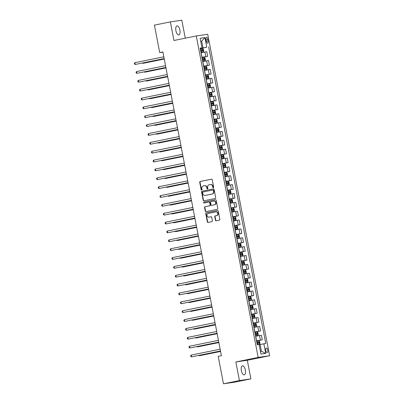 <?xml version="1.0" encoding="UTF-8"?>
<svg xmlns="http://www.w3.org/2000/svg" width="404" height="404" viewBox="0 0 404 404"><rect width="100%" height="100%" fill="white"/><g stroke="black" fill="none" stroke-linecap="round" stroke-linejoin="round"><path stroke-width="0.61" d="M213.317 187.729A0.495 0.449 -98.4 0 0 213.66 187.153L212.236 179.76A0.707 0.636 -98.4 0 0 211.474 179.189L200.207 181.482A0.707 0.636 -98.4 0 0 199.717 182.305L201.142 189.698A0.495 0.449 -98.4 0 0 202.015 189.516L201.833 188.562A2.267 2.045 -98.4 0 1 203.404 185.926L204.343 185.739A2.267 2.045 -98.4 0 1 206.777 187.557L206.959 188.511A0.495 0.449 -98.4 0 0 207.494 188.91A0.495 0.449 -98.4 0 0 207.838 188.335L207.656 187.38A2.267 2.045 -98.4 0 1 209.227 184.744L210.166 184.552A2.267 2.045 -98.4 0 1 212.6 186.375L212.782 187.33A0.495 0.449 -98.4 0 0 213.317 187.729M245.334 370.034A4.621 2 78.5 0 0 242.43 365.797A4.621 2 78.5 0 0 241.37 370.614A4.621 2 78.5 0 0 244.274 374.851A4.621 2 78.5 0 0 245.334 370.034M179.881 30.143A4.621 2 78.5 0 0 176.977 25.906A4.621 2 78.5 0 0 175.917 30.729A4.621 2 78.5 0 0 178.821 34.966A4.621 2 78.5 0 0 179.881 30.143M267.761 350.177A2.313 1 78.5 0 0 266.312 348.056A2.313 1 78.5 0 0 265.781 350.465A2.313 1 78.5 0 0 267.231 352.586A2.313 1 78.5 0 0 267.761 350.177M215.438 220.21A0.707 0.636 -98.4 0 0 216.201 220.781L219.362 220.14A0.707 0.636 -98.4 0 0 219.852 219.316L218.271 211.105A0.707 0.636 -98.4 0 0 217.514 210.534L206.242 212.827A0.707 0.636 -98.4 0 0 205.752 213.65L207.333 221.857A0.707 0.636 -98.4 0 0 208.095 222.427L211.913 221.65A0.707 0.636 -98.4 0 0 212.403 220.826L211.726 217.317A0.707 0.636 -98.4 0 0 210.969 216.746L209.075 217.13A1.894 1.707 -98.4 0 1 208.358 213.408L215.776 211.903A1.894 1.707 -98.4 0 1 216.493 215.625L215.256 215.877A0.707 0.636 -98.4 0 0 214.761 216.696L215.438 220.21L215.751 220.165A0.707 0.636 -98.4 0 0 216.372 220.746M235.845 361.954L239.431 380.563L223.483 383.8L234.946 382.113L250.889 378.871L247.309 360.267L269.63 355.732L258.166 357.419L235.845 361.954L247.309 360.267M185.284 38.188L181.82 20.2L170.362 21.887L173.942 40.496L196.263 35.961L258.166 357.419M170.362 21.887L154.414 25.129L159.706 52.596L162.928 52.121M223.483 383.8L218.195 356.333L221.387 355.687L162.893 51.944L159.706 52.596M215.196 198.5A0.707 0.636 -98.4 0 0 215.686 197.677L214.105 189.466A0.707 0.636 -98.4 0 0 213.347 188.895L202.076 191.188A0.707 0.636 -98.4 0 0 201.586 192.011L203.167 200.217A0.707 0.636 -98.4 0 0 203.924 200.788L215.196 198.5M216.191 200.283L217.771 208.494A0.707 0.636 -98.4 0 1 217.276 209.317L206.01 211.61A0.707 0.636 -98.4 0 1 205.247 211.04L204.57 207.525A0.707 0.636 -98.4 0 1 205.065 206.702L209.636 205.772A0.707 0.636 -98.4 0 0 210.125 204.949L209.676 202.621A0.707 0.636 -98.4 0 0 208.918 202.05L204.161 203.02A0.495 0.449 -98.4 0 1 203.975 202.045L215.428 199.717A0.707 0.636 -98.4 0 1 216.191 200.283M205.939 39.567L206.242 41.122A2.237 0.97 78.5 0 0 207.646 43.178A2.237 0.97 78.5 0 0 208.161 40.839L207.863 39.284A2.237 0.97 78.5 0 0 206.454 37.229A2.237 0.97 78.5 0 0 205.939 39.567M269.63 355.732L207.727 34.274L196.263 35.961M200.157 48.313L202 47.874L200.126 48.147L257.252 344.799L259.126 344.521L260.969 354.091L265.736 353.389L261.403 351.253L260.105 344.521L259.161 344.713M202 47.874L200.157 38.304L204.924 37.602L206.767 47.172L200.182 48.44M200.212 48.606L206.767 47.172M208.641 46.894L265.766 343.541L263.893 343.819L265.736 353.389M239.431 380.563L250.889 378.871M200.738 41.329L201.682 41.137L200.727 41.279M202.98 47.869L201.682 41.137L204.924 37.602M256.52 341.001L262.272 339.835L256.484 340.835M262.272 339.835L261.383 335.229L255.601 336.229M254.813 332.144L260.565 330.972L254.783 331.977M260.565 330.972L259.676 326.366L253.894 327.366M253.106 323.281L258.858 322.114L253.076 323.114M258.858 322.114L257.969 317.509L252.187 318.509M251.399 314.423L257.151 313.251L251.369 314.256M257.151 313.251L256.267 308.646L250.48 309.646M249.692 305.56L255.444 304.394L249.662 305.394M255.444 304.394L254.56 299.783L248.773 300.788M247.985 296.703L253.737 295.531L247.955 296.531M253.737 295.531L252.853 290.925L247.066 291.925M246.283 287.84L252.035 286.673L246.248 287.673M252.035 286.673L251.147 282.063L245.364 283.068M244.577 278.977L250.328 277.811L244.541 278.81M250.328 277.811L249.44 273.205L243.657 274.205M242.87 270.119L248.622 268.953L242.834 269.953M248.622 268.953L247.733 264.342L241.951 265.342M241.163 261.257L246.915 260.09L241.132 261.09M246.915 260.09L246.026 255.485L240.244 256.484M239.456 252.399L245.208 251.227L239.426 252.232M245.208 251.227L244.319 246.622L238.537 247.622M237.749 243.536L243.501 242.37L237.719 243.37M243.501 242.37L242.617 237.764L236.83 238.764M236.042 234.679L241.794 233.507L236.012 234.512M241.794 233.507L240.91 228.901L235.123 229.901M234.335 225.816L240.087 224.649L234.305 225.649M240.087 224.649L239.203 220.039L233.416 221.044M232.633 216.958L238.385 215.787L232.598 216.786M238.385 215.787L237.496 211.181L231.714 212.181M230.926 208.095L236.678 206.929L230.891 207.929M236.678 206.929L235.79 202.318L230.007 203.323M229.219 199.233L234.971 198.066L229.184 199.066M234.971 198.066L234.083 193.46L228.3 194.46M227.513 190.375L233.265 189.208L227.482 190.208M233.265 189.208L232.376 184.598L226.594 185.598M225.806 181.512L231.558 180.346L225.775 181.346M231.558 180.346L230.669 175.74L224.887 176.74M224.099 172.654L229.851 171.483L224.069 172.488M229.851 171.483L228.967 166.877L223.18 167.877M222.392 163.792L228.144 162.625L222.362 163.625M228.144 162.625L227.26 158.02L221.473 159.019M220.685 154.934L226.437 153.762L220.655 154.767M226.437 153.762L225.553 149.157L219.766 150.157M218.983 146.071L224.735 144.905L218.948 145.905M224.735 144.905L223.846 140.294L218.064 141.299M217.276 137.214L223.028 136.042L217.241 137.042M223.028 136.042L222.139 131.436L216.357 132.436M215.569 128.351L221.321 127.184L215.534 128.184M221.321 127.184L220.433 122.574L214.65 123.579M213.862 119.488L219.614 118.322L213.832 119.321M219.614 118.322L218.726 113.716L212.943 114.716M212.156 110.63L217.907 109.464L212.125 110.464M217.907 109.464L217.019 104.853L211.236 105.853M210.449 101.768L216.201 100.601L210.418 101.601M216.201 100.601L215.317 95.995L209.53 96.995M208.742 92.91L214.494 91.738L208.711 92.743M214.494 91.738L213.61 87.133L207.823 88.133M207.035 84.047L212.787 82.881L207.005 83.88M212.787 82.881L211.903 78.275L206.116 79.275M205.333 75.189L211.085 74.018L205.298 75.023M211.085 74.018L210.196 69.412L204.414 70.412M203.626 66.327L209.378 65.16L203.591 66.16M209.378 65.16L208.489 60.55L202.707 61.554M201.919 57.469L207.671 56.297L201.884 57.297M207.671 56.297L206.782 51.692L201 52.692M260.449 351.394L261.403 351.253M260.105 344.521L263.893 343.819M213.443 187.678A0.495 0.449 -98.4 0 1 213.095 187.284L212.908 186.33A2.267 2.045 -98.4 0 0 210.479 184.507M204.656 185.694A2.267 2.045 -98.4 0 1 207.085 187.512L207.272 188.466A0.495 0.449 -98.4 0 0 207.621 188.86M211.615 179.179L200.515 181.436A0.707 0.636 -98.4 0 0 200.025 182.26L201.45 189.653A0.495 0.449 -98.4 0 0 201.798 190.042M213.484 188.885L202.389 191.143A0.707 0.636 -98.4 0 0 201.894 191.966L203.475 200.172A0.707 0.636 -98.4 0 0 204.096 200.753M213.378 190.41A0.495 0.449 -98.4 0 0 212.842 190.011L202.954 192.021A0.495 0.449 -98.4 0 0 202.611 192.597L202.803 193.607A2.267 2.045 -98.4 0 0 205.237 195.425L211.994 194.051A2.267 2.045 -98.4 0 0 213.57 191.42L213.378 190.41L213.686 190.365A0.495 0.449 -98.4 0 0 213.155 189.966L212.888 190.006M205.348 195.41A2.267 2.045 -98.4 0 0 205.545 195.379L205.237 195.425M213.686 190.365L213.878 191.375A2.267 2.045 -98.4 0 1 212.307 194.006L205.545 195.379M208.979 202.04L209.227 202.005A0.707 0.636 -98.4 0 1 209.989 202.576L210.439 204.904A0.707 0.636 -98.4 0 1 209.944 205.727L205.373 206.656A0.707 0.636 -98.4 0 0 204.884 207.479L205.56 210.994A0.707 0.636 -98.4 0 0 206.181 211.575M215.569 199.707L204.283 202A0.495 0.449 -98.4 0 0 204.353 202.98M214.378 204.813A1.894 1.707 -98.4 0 0 213.66 201.086L211.045 201.621A0.707 0.636 -98.4 0 0 210.555 202.444L211.004 204.772A0.707 0.636 -98.4 0 0 211.762 205.343L214.686 204.767A1.894 1.707 -98.4 0 0 213.969 201.041M212.009 205.303A0.707 0.636 -98.4 0 0 212.075 205.298L211.762 205.343M214.686 204.767L212.075 205.298M216.084 211.858A1.894 1.707 -98.4 0 1 216.802 215.579L215.564 215.827A0.707 0.636 -98.4 0 0 215.074 216.65L215.751 220.165M209.216 217.11A1.894 1.707 -98.4 0 0 209.383 217.084L209.075 217.13M211.105 216.736L209.383 217.084M217.65 210.524L206.555 212.782A0.707 0.636 -98.4 0 0 206.06 213.605L207.641 221.811A0.707 0.636 -98.4 0 0 208.262 222.392M203.202 51.97L200.939 52.384L203.202 51.97L203.682 51.172L203.273 49.046L202.52 48.43L200.258 48.839M142.88 62.953L142.95 63.327L143.728 63.211L164.261 59.04M200.682 51.035L202.631 50.677L202.465 49.823L200.515 50.187L201.551 50.01L201.712 50.864M142.445 63.039L142.95 63.327L164.251 58.999M164.17 58.58L135.209 64.468L134.865 62.696L163.832 56.812M164.181 58.625L135.209 64.468L134.507 64.069L134.37 63.362L134.865 62.696M202.651 61.262L204.909 60.832L205.389 60.034L204.98 57.903L204.222 57.287L201.965 57.696M204.909 60.832L202.646 61.241M144.587 71.811L144.657 72.185L145.43 72.074L165.968 67.902M202.389 59.898L204.343 59.534L204.172 58.686L202.222 59.045M202.227 59.065L203.257 58.873L203.419 59.721M144.152 71.902L144.657 72.185L165.958 67.862M204.353 70.124L206.611 69.695L207.095 68.892L206.686 66.766L205.949 66.165L203.672 66.559M206.611 69.695L204.353 70.104M146.293 80.674L146.364 81.047L147.137 80.931L167.67 76.76M204.091 68.756L206.05 68.397L205.878 67.544L203.929 67.907M203.934 67.928L204.959 67.731L205.126 68.584M205.949 66.165L206.626 69.675M145.859 80.76L146.364 81.047L167.665 76.72M206.06 78.982L208.333 78.533L208.802 77.755L208.393 75.629L207.636 75.008L205.373 75.422M208.318 78.553L206.06 78.962M147.995 89.531L148.071 89.91L148.844 89.794L169.377 85.623M205.798 77.618L207.757 77.255L207.585 76.407L205.636 76.765M205.641 76.785L206.666 76.593L206.833 77.442M147.566 89.622L148.071 89.91L169.372 85.582M165.877 67.443L136.916 73.326L136.572 71.553L165.539 65.67M165.887 67.483L136.916 73.326L136.214 72.932L136.077 72.22L136.572 71.553M167.584 76.305L138.617 82.189L138.279 80.416L167.241 74.533M167.594 76.346L138.617 82.189L137.921 81.79L137.784 81.083L138.279 80.416M169.291 85.163L140.324 91.046L139.986 89.274L168.948 83.391M169.296 85.204L140.324 91.046L139.627 90.653L139.491 89.941L139.986 89.274M207.767 87.845L210.04 87.395L210.509 86.613L210.1 84.487L209.343 83.87L207.08 84.279M210.024 87.415L207.762 87.825M149.702 98.394L149.778 98.768L150.551 98.652L171.084 94.48M207.504 86.476L209.454 86.118L209.292 85.264L207.343 85.628M207.343 85.648L208.373 85.451L208.54 86.305M149.273 98.48L149.778 98.768L171.079 94.44M170.998 94.026L142.031 99.909L141.693 98.137L170.655 92.253M171.003 94.066L142.031 99.909L141.334 99.51L141.198 98.803L141.693 98.137M209.474 96.702L211.746 96.253L212.216 95.475L211.807 93.349L211.05 92.728L208.787 93.142M211.731 96.273L209.469 96.687M151.409 107.252L151.485 107.631L152.257 107.514L172.791 103.343M209.211 95.339L211.171 94.975L210.999 94.127L209.05 94.486M209.05 94.506L210.08 94.314L210.242 95.162M150.98 107.343L151.485 107.631L172.781 103.303M211.181 105.565L213.438 105.136L213.923 104.333L213.514 102.207L212.757 101.591L210.494 102M213.438 105.136L211.176 105.545M153.116 116.115L153.187 116.488L153.964 116.377L174.498 112.206M210.918 104.197L212.868 103.838L212.706 102.99L210.752 103.348M210.757 103.368L211.787 103.172L211.948 104.025M152.682 116.201L153.187 116.488L174.488 112.16M212.888 114.428L215.145 113.994L215.63 113.196L215.216 111.07L214.463 110.454L212.201 110.863M215.145 113.994L212.883 114.408M154.823 124.972L154.894 125.351L155.671 125.235L176.205 121.064M212.625 113.059L214.58 112.696L214.413 111.847L212.459 112.211M212.464 112.226L213.494 112.034L213.655 112.883M154.389 125.063L154.894 125.351L176.194 121.023M214.595 123.286L216.852 122.856L217.332 122.053L216.923 119.927L216.17 119.311L213.908 119.72M216.852 122.856L214.59 123.265M156.53 133.835L156.601 134.209L157.378 134.098L177.912 129.926M214.332 121.922L216.286 121.559L216.115 120.71L214.165 121.069M214.171 121.089L215.201 120.897L215.362 121.745M156.096 133.921L156.601 134.209L177.901 129.881M216.302 132.148L218.559 131.714L219.039 130.916L218.63 128.79L217.872 128.174L215.615 128.583M217.892 128.189L218.569 131.694L216.297 132.128M158.237 142.698L158.307 143.072L159.08 142.955L179.618 138.784M216.034 130.78L217.993 130.416L217.822 129.568L215.872 129.931M215.877 129.952L216.908 129.755L217.069 130.608M157.802 142.784L158.307 143.072L179.608 138.744M172.705 102.884L143.738 108.767L143.395 106.999L172.362 101.111M172.71 102.929L143.738 108.767L143.041 108.373L142.905 107.661L143.395 106.999M174.407 111.746L145.445 117.63L145.102 115.857L174.068 109.974M174.417 111.787L145.445 117.63L144.743 117.231L144.607 116.524L145.102 115.857M176.114 120.604L147.152 126.492L146.809 124.72L175.775 118.832M176.124 120.65L147.152 126.492L146.45 126.093L146.314 125.381L146.809 124.72M177.821 129.467L148.859 135.35L148.515 133.578L177.482 127.694M177.831 129.507L148.859 135.35L148.157 134.951L148.021 134.244L148.515 133.578M179.528 138.325L150.566 144.213L150.222 142.44L179.189 136.557M179.538 138.37L150.566 144.213L149.864 143.814L149.727 143.107L150.222 142.44M220.261 140.577L218.003 140.986L220.276 140.557L220.746 139.779L220.337 137.648L219.579 137.032L217.322 137.441M159.944 151.556L160.014 151.929L160.787 151.818L181.32 147.647M217.741 139.643L219.7 139.279L219.529 138.431L217.579 138.789L218.609 138.617L218.776 139.466M159.509 151.646L160.014 151.929L181.315 147.606M181.234 147.187L152.268 153.071L151.929 151.298L180.891 145.415M181.244 147.228L152.268 153.071L151.571 152.677L151.434 151.965L151.929 151.298M221.306 145.91L221.983 149.419L220.417 149.732L221.968 149.44L222.453 148.637L222.043 146.511L221.286 145.894L219.024 146.304M161.645 160.418L161.721 160.792L162.494 160.676L183.027 156.505M219.448 148.5L221.397 148.142L221.235 147.288L219.286 147.652L220.316 147.475L220.483 148.329M161.216 160.504L161.721 160.792L183.022 156.464M182.941 156.05L153.974 161.933L153.636 160.161L182.598 154.278M182.946 156.09L153.974 161.933L153.278 161.534L153.141 160.827L153.636 160.161M221.417 158.727L223.69 158.277L224.159 157.499L223.75 155.373L222.993 154.752L220.73 155.166M223.675 158.297L221.412 158.706M163.352 169.276L163.428 169.655L164.201 169.539L184.734 165.367M221.155 157.363L223.114 156.999L222.942 156.151L220.993 156.51M220.993 156.53L222.023 156.338L222.19 157.186M162.923 169.367L163.428 169.655L184.729 165.327M184.648 164.908L155.681 170.791L155.343 169.018L184.305 163.135M184.653 164.948L155.681 170.791L154.984 170.397L154.848 169.685L155.343 169.018M223.124 167.589L225.397 167.14L225.866 166.357L225.457 164.231L224.7 163.615L222.437 164.024M225.382 167.16L223.119 167.569M165.059 178.139L165.135 178.512L165.908 178.396L186.441 174.225M222.862 166.221L224.811 165.862L224.649 165.009L222.7 165.372M222.7 165.393L223.73 165.196L223.892 166.049M164.63 178.225L165.135 178.512L186.431 174.185M186.355 173.771L157.388 179.654L157.045 177.881L186.012 171.998M186.36 173.811L157.388 179.654L156.691 179.255L156.555 178.548L157.045 177.881M224.831 176.447L227.088 176.018L227.573 175.22L227.164 173.094L226.427 172.488L224.144 172.887M227.088 176.018L224.826 176.432M166.766 186.996L166.837 187.375L167.615 187.259L188.148 183.088M224.568 175.083L226.523 174.72L226.356 173.871L224.402 174.23M224.407 174.25L225.437 174.058L225.599 174.907M226.427 172.488L227.099 175.998M166.332 187.087L166.837 187.375L188.138 183.047M188.057 182.628L159.095 188.511L158.752 186.744L187.719 180.856M188.067 182.674L159.095 188.511L158.393 188.118L158.257 187.406L158.752 186.744M226.538 185.31L228.795 184.881L229.28 184.078L228.866 181.952L228.114 181.335L225.851 181.744M228.795 184.881L226.533 185.29M168.473 195.859L168.544 196.233L169.321 196.122L189.855 191.951M226.275 183.941L228.23 183.583L228.063 182.734L226.109 183.093M226.114 183.113L227.144 182.916L227.306 183.769M168.039 195.945L168.544 196.233L189.845 191.905M189.764 191.491L160.802 197.374L160.459 195.602L189.425 189.718M189.774 191.531L160.802 197.374L160.1 196.975L159.964 196.268L160.459 195.602M228.245 194.173L230.502 193.738L230.982 192.94L230.573 190.814L229.836 190.213L227.558 190.607M230.502 193.738L228.24 194.152M170.18 204.717L170.251 205.096L171.028 204.98L191.562 200.808M227.982 192.804L229.932 192.445L229.765 191.592L227.816 191.956M227.821 191.971L228.851 191.779L229.012 192.627M229.836 190.213L230.512 193.718M169.746 204.808L170.251 205.096L191.552 200.768M229.952 203.03L232.209 202.601L232.689 201.798L232.28 199.672L231.522 199.056L229.265 199.465M232.209 202.601L229.947 203.01M171.887 213.58L171.958 213.953L172.73 213.842L193.269 209.671M229.684 201.667L231.643 201.303L231.472 200.455L229.523 200.813M229.528 200.833L230.558 200.642L230.719 201.49M171.453 213.666L171.958 213.953L193.258 209.626M231.654 211.893L233.911 211.459L234.396 210.661L233.987 208.535L233.229 207.919L230.972 208.328M233.911 211.459L231.654 211.873M173.594 222.442L173.664 222.816L174.437 222.7L194.97 218.529M231.391 210.524L233.345 210.166L233.179 209.312L231.229 209.676M231.234 209.696L232.26 209.499L232.426 210.353M173.159 222.528L173.664 222.816L194.965 218.488M233.361 220.751L235.633 220.301L236.103 219.523L235.694 217.392L234.936 216.776L232.674 217.185M235.618 220.321L233.361 220.73M175.296 231.3L175.371 231.674L176.144 231.563L196.677 227.391M233.098 219.387L235.057 219.024L234.886 218.175L232.936 218.534M232.941 218.554L233.966 218.362L234.133 219.21M174.866 231.391L175.371 231.674L196.672 227.351M235.067 229.613L237.34 229.164L237.81 228.381L237.401 226.255L236.643 225.639L234.381 226.048M237.325 229.184L235.062 229.593M177.002 240.163L177.078 240.537L177.851 240.42L198.384 236.249M234.805 228.245L236.754 227.886L236.593 227.033L234.643 227.396M234.643 227.417L235.673 227.22L235.84 228.073M176.573 240.249L177.078 240.537L198.379 236.209M238.37 234.512L239.047 238.022L237.481 238.34L239.032 238.042L239.516 237.244L239.107 235.118L238.35 234.497L236.088 234.911M178.709 249.021L178.785 249.399L179.558 249.283L200.091 245.112M236.512 237.108L238.471 236.744L238.299 235.896L236.35 236.254L237.38 236.082L237.542 236.931M178.28 249.111L178.785 249.399L200.081 245.071M240.739 246.905L238.476 247.314L240.739 246.905L241.223 246.102L240.814 243.976L240.057 243.359L237.794 243.769M180.416 257.883L180.487 258.257L181.265 258.141L201.798 253.97M238.219 245.965L240.173 245.607L240.006 244.753L238.052 245.117L239.087 244.94L239.249 245.794M179.982 257.969L180.487 258.257L201.788 253.929M242.445 255.762L240.183 256.176L242.445 255.762L242.93 254.964L242.516 252.838L241.764 252.217L239.501 252.631M182.123 266.741L182.194 267.12L182.972 267.004L203.505 262.832M239.925 254.828L241.88 254.464L241.713 253.616L239.759 253.975M239.764 253.995L240.794 253.803L240.956 254.651M181.689 266.832L182.194 267.12L203.495 262.792M241.895 265.054L244.152 264.625L244.632 263.822L244.223 261.696L243.471 261.08L241.208 261.489M244.152 264.625L241.89 265.034M183.83 275.604L183.901 275.977L184.678 275.866L205.212 271.695M241.632 263.686L243.587 263.327L243.415 262.479L241.466 262.837M241.471 262.858L242.501 262.661L242.663 263.514M183.396 275.69L183.901 275.977L205.202 271.65M191.471 200.349L162.509 206.237L162.166 204.464L191.132 198.576M191.481 200.394L162.509 206.237L161.807 205.838L161.671 205.126L162.166 204.464M193.178 209.211L164.216 215.095L163.873 213.322L192.839 207.439M193.188 209.252L164.216 215.095L163.514 214.696L163.378 213.989L163.873 213.322M194.885 218.069L165.918 223.957L165.579 222.185L194.541 216.302M194.895 218.115L165.918 223.957L165.221 223.558L165.084 222.851L165.579 222.185M196.591 226.932L167.625 232.815L167.286 231.043L196.248 225.159M196.597 226.972L167.625 232.815L166.928 232.421L166.791 231.709L167.286 231.043M198.298 235.795L169.332 241.678L168.993 239.905L197.955 234.022M198.303 235.835L169.332 241.678L168.635 241.279L168.498 240.572L168.993 239.905M200.005 244.652L171.038 250.536L170.695 248.763L199.662 242.88M200.01 244.693L171.038 250.536L170.342 250.142L170.205 249.43L170.695 248.763M201.707 253.515L172.745 259.398L172.402 257.626L201.369 251.743M201.717 253.555L172.745 259.398L172.043 258.999L171.907 258.292L172.402 257.626M203.414 262.373L174.452 268.256L174.109 266.489L203.076 260.6M203.424 262.418L174.452 268.256L173.75 267.862L173.614 267.15L174.109 266.489M205.121 271.236L176.159 277.119L175.816 275.346L204.783 269.463M205.131 271.276L176.159 277.119L175.457 276.72L175.321 276.013L175.816 275.346M243.602 273.917L245.859 273.483L246.339 272.685L245.93 270.559L245.172 269.943L242.915 270.352M245.859 273.483L243.597 273.897M185.537 284.461L185.608 284.84L186.38 284.724L206.919 280.553M243.334 272.549L245.289 272.19L245.122 271.337L243.173 271.7M243.178 271.715L244.208 271.523L244.369 272.372M185.103 284.552L185.608 284.84L206.909 280.512M206.828 280.093L177.861 285.981L177.523 284.209L206.484 278.321M206.838 280.139L177.861 285.981L177.164 285.583L177.028 284.87L177.523 284.209M245.304 282.775L247.561 282.346L248.046 281.543L247.637 279.416L246.879 278.8L244.622 279.209M247.561 282.346L245.304 282.755M187.244 293.324L187.315 293.698L188.087 293.587L208.621 289.416M245.041 281.411L247.001 281.048L246.829 280.199L244.88 280.558M244.885 280.578L245.91 280.386L246.076 281.234M186.81 293.41L187.315 293.698L208.616 289.37M208.535 288.956L179.568 294.839L179.23 293.067L208.191 287.183M208.545 288.996L179.568 294.839L178.871 294.44L178.735 293.733L179.23 293.067M247.011 291.637L249.283 291.183L249.753 290.405L249.344 288.279L248.586 287.663L246.324 288.072M249.268 291.203L247.011 291.617M188.946 302.187L189.022 302.561L189.794 302.445L210.327 298.273M246.748 290.269L248.697 289.91L248.536 289.057L246.586 289.421M246.591 289.441L247.617 289.244L247.783 290.097M188.517 302.273L189.022 302.561L210.322 298.233M210.242 297.814L181.275 303.702L180.936 301.929L209.898 296.046M210.247 297.859L181.275 303.702L180.578 303.303L180.442 302.596L180.936 301.929M248.718 300.495L250.99 300.046L251.46 299.268L251.051 297.137L250.293 296.521L248.031 296.93M250.975 300.066L248.713 300.475M190.653 311.045L190.728 311.418L191.501 311.307L212.034 307.136M248.455 299.132L250.414 298.768L250.243 297.92L248.293 298.278M248.293 298.298L249.324 298.107L249.49 298.955M190.223 311.136L190.728 311.418L212.029 307.096M211.948 306.676L182.982 312.56L182.643 310.787L211.605 304.904M211.954 306.717L182.982 312.56L182.285 312.166L182.148 311.454L182.643 310.787M250.424 309.358L252.697 308.909L253.167 308.126L252.758 306L252 305.384L249.738 305.793M252.682 308.929L250.419 309.338M192.36 319.907L192.435 320.281L193.208 320.165L213.741 315.994M250.162 307.989L252.121 307.631L251.95 306.777L250 307.141M250 307.161L251.03 306.964L251.192 307.818M191.93 319.993L192.435 320.281L213.731 315.953M213.655 315.539L184.689 321.422L184.345 319.65L213.312 313.767M213.66 315.58L184.689 321.422L183.992 321.023L183.855 320.316L184.345 319.65M252.131 318.216L254.389 317.786L254.874 316.989L254.464 314.862L253.707 314.241L251.445 314.655M254.389 317.786L252.126 318.195M194.066 328.765L194.137 329.144L194.915 329.028L215.448 324.856M251.869 316.852L253.823 316.489L253.656 315.64L251.702 315.999M251.707 316.019L252.737 315.827L252.899 316.675M193.632 328.856L194.137 329.144L215.438 324.816M215.357 324.397L186.396 330.28L186.052 328.508L215.019 322.624M215.367 324.437L186.396 330.28L185.694 329.886L185.557 329.174L186.052 328.508M253.838 327.078L256.096 326.649L256.58 325.846L256.166 323.72L255.414 323.104L253.151 323.513M256.096 326.649L253.833 327.058M195.773 337.628L195.844 338.002L196.622 337.885L217.155 333.714M253.576 325.71L255.53 325.351L255.358 324.498L253.409 324.861M253.414 324.882L254.444 324.685L254.606 325.538M195.339 337.714L195.844 338.002L217.145 333.674M217.064 333.26L188.102 339.143L187.759 337.37L216.726 331.487M217.074 333.3L188.102 339.143L187.4 338.744L187.264 338.037L187.759 337.37M255.545 335.936L257.803 335.507L258.282 334.709L257.873 332.583L257.121 331.962L254.858 332.376M257.136 331.977L257.813 335.487L255.54 335.921M197.48 346.486L197.551 346.864L198.324 346.748L218.862 342.577M255.283 334.573L257.232 334.209L257.065 333.361L255.116 333.719L256.151 333.547L256.313 334.396M197.046 346.576L197.551 346.864L218.852 342.536M218.771 342.117L189.809 348.001L189.466 346.233L218.433 340.345M218.781 342.163L189.809 348.001L189.107 347.607L188.971 346.895L189.466 346.233M257.272 344.794L259.509 344.37L259.989 343.567L259.58 341.441L258.823 340.825L256.565 341.234M258.843 340.84L259.519 344.349L257.247 344.779M199.187 355.348L199.258 355.722L200.031 355.611L220.569 351.44M256.984 343.43L258.944 343.072L258.772 342.223L256.823 342.582L257.858 342.405L258.02 343.259M198.753 355.434L199.258 355.722L220.559 351.394M220.478 350.98L191.511 356.863L191.173 355.091L220.135 349.207M220.488 351.02L191.511 356.863L190.814 356.464L190.678 355.757L191.173 355.091M256.606 340.809L255.722 336.204M254.899 331.952L254.015 327.341M253.192 323.089L252.308 318.483M251.49 314.231L250.601 309.621M249.783 305.368L248.894 300.763M248.076 296.511L247.187 291.9M246.369 287.648L245.481 283.042M244.662 278.79L243.774 274.18M242.956 269.928L242.072 265.322M241.249 261.065L240.365 256.459M239.542 252.207L238.658 247.596M237.84 243.344L236.951 238.739M236.133 234.487L235.244 229.876M234.426 225.624L233.537 221.018M232.719 216.766L231.83 212.156M231.012 207.903L230.123 203.298M229.305 199.046L228.422 194.435M227.598 190.183L226.715 185.577M225.892 181.32L225.008 176.715M224.19 172.463L223.301 167.852M222.483 163.6L221.594 158.994M220.776 154.742L219.887 150.131M219.069 145.879L218.18 141.274M217.362 137.022L216.473 132.411M215.655 128.159L214.771 123.553M213.948 119.301L213.065 114.691M212.241 110.438L211.358 105.833M210.54 101.576L209.651 96.97M208.833 92.718L207.944 88.107M207.126 83.855L206.237 79.25M205.419 74.998L204.53 70.387M203.712 66.135L202.823 61.529M202.005 57.277L201.121 52.666M205.798 56.575L204.909 51.965M207.504 65.433L206.616 60.827M209.211 74.296L208.323 69.69M210.913 83.158L210.029 78.548M212.62 92.016L211.736 87.41M214.327 100.879L213.438 96.268M216.034 109.737L215.145 105.131M217.741 118.599L216.852 113.989M219.448 127.457L218.559 122.851M221.155 136.32L220.266 131.709M222.862 145.177L221.973 140.572M224.563 154.04L223.68 149.435M226.27 162.903L225.387 158.292M227.977 171.761L227.088 167.155M229.684 180.623L228.795 176.013M231.391 189.481L230.502 184.875M233.098 198.344L232.209 193.733M234.805 207.202L233.916 202.596M236.507 216.064L235.623 211.454M238.214 224.922L237.33 220.316M239.92 233.785L239.037 229.179M241.627 242.647L240.739 238.037M243.334 251.505L242.445 246.9M245.041 260.368L244.152 255.757M246.748 269.226L245.859 264.62M248.455 278.088L247.566 273.478M250.157 286.946L249.273 282.34M251.864 295.809L250.98 291.198M253.571 304.666L252.687 300.061M255.278 313.529L254.389 308.924M256.984 322.392L256.096 317.781M258.691 331.25L257.803 326.644M260.398 340.112L259.509 335.502M205.959 39.668L207.863 39.284M206.262 41.228L208.161 40.839M212.908 186.33L212.6 186.375M207.272 188.466L206.959 188.511M207.085 187.512L206.777 187.557M201.45 189.653L201.142 189.698M200.025 182.26L199.717 182.305M200.515 181.436L200.207 181.482M213.095 187.284L212.782 187.33M203.475 200.172L203.167 200.217M201.894 191.966L201.586 192.011M202.389 191.143L202.076 191.188M212.307 194.006L211.994 194.051M213.878 191.375L213.57 191.42M205.56 210.994L205.247 211.04M204.884 207.479L204.57 207.525M205.373 206.656L205.065 206.702M209.944 205.727L209.636 205.772M210.439 204.904L210.125 204.949M209.989 202.576L209.676 202.621M204.283 202L203.975 202.045M215.074 216.65L214.761 216.696M215.564 215.827L215.256 215.877M216.802 215.579L216.493 215.625M207.641 221.811L207.333 221.857M206.06 213.605L205.752 213.65M206.555 212.782L206.242 212.827M203.212 51.949L202.535 48.445M201.344 50.03L201.086 48.682M201.768 52.227L201.51 50.879M201.551 50.01L202.465 49.823M204.919 60.812L204.242 57.302M203.05 58.888L202.793 57.54M203.475 61.085L203.212 59.742M203.257 58.873L204.172 58.686M204.757 67.751L204.495 66.402M205.181 69.948L204.919 68.599M204.959 67.731L205.878 67.544M208.333 78.533L207.656 75.023M206.464 76.608L206.202 75.265M206.883 78.805L206.626 77.462M206.666 76.593L207.585 76.407M210.04 87.395L209.363 83.886M208.171 85.471L207.909 84.123M208.59 87.668L208.333 86.32M208.373 85.451L209.292 85.264M211.746 96.253L211.07 92.743M209.873 94.329L209.615 92.986M210.297 96.526L210.04 95.182M210.08 94.314L210.999 94.127M213.448 105.116L212.777 101.606M211.58 103.192L211.322 101.843M212.004 105.388L211.746 104.04M211.787 103.172L212.706 102.99M215.155 113.973L214.484 110.469M213.287 112.049L213.029 110.706M213.711 114.251L213.453 112.903M213.494 112.034L214.413 111.847M216.862 122.836L216.185 119.326M214.994 120.912L214.736 119.564M215.418 123.109L215.16 121.761M215.201 120.897L216.115 120.71M216.701 129.775L216.443 128.427M217.125 131.972L216.862 130.623M216.908 129.755L217.822 129.568M220.276 140.557L219.599 137.047M218.407 138.633L218.145 137.284M218.832 140.829L218.569 139.486M218.609 138.617L219.529 138.431M220.114 147.495L219.852 146.147M220.534 149.692L220.276 148.344M220.316 147.475L221.235 147.288M223.69 158.277L223.013 154.767M221.821 156.353L221.559 155.01M222.24 158.55L221.983 157.207M222.023 156.338L222.942 156.151M225.397 167.14L224.72 163.63M223.523 165.216L223.266 163.867M223.947 167.413L223.69 166.064M223.73 165.196L224.649 165.009M225.23 174.073L224.972 172.73M225.654 176.27L225.397 174.927M225.437 174.058L226.356 173.871M228.805 184.86L228.134 181.351M226.937 182.936L226.679 181.588M227.361 185.133L227.104 183.785M227.144 182.916L228.063 182.734M228.644 191.794L228.386 190.451M229.068 193.996L228.81 192.647M228.851 191.779L229.765 191.592M232.219 202.581L231.542 199.071M230.351 200.657L230.093 199.308M230.775 202.853L230.512 201.505M230.558 200.642L231.472 200.455M233.926 211.438L233.249 207.934M232.058 209.519L231.795 208.171M232.482 211.716L232.219 210.368M232.26 209.499L233.179 209.312M235.633 220.301L234.956 216.791M233.764 218.377L233.502 217.029M234.184 220.574L233.926 219.231M233.966 218.362L234.886 218.175M237.34 229.164L236.663 225.654M235.471 227.24L235.209 225.892M235.891 229.437L235.633 228.088M235.673 227.22L236.593 227.033M237.173 236.098L236.916 234.754M237.597 238.294L237.34 236.951M237.38 236.082L238.299 235.896M240.749 246.884L240.077 243.375M238.88 244.96L238.623 243.612M239.304 247.157L239.047 245.809M239.087 244.94L240.006 244.753M242.456 255.742L241.784 252.232M240.587 253.818L240.329 252.475M241.011 256.015L240.754 254.672M240.794 253.803L241.713 253.616M244.162 264.605L243.486 261.095M242.294 262.681L242.036 261.332M242.718 264.878L242.456 263.529M242.501 262.661L243.415 262.479M245.869 273.463L245.193 269.958M244.001 271.538L243.743 270.195M244.425 273.74L244.162 272.392M244.208 271.523L245.122 271.337M247.576 282.325L246.9 278.816M245.708 280.401L245.445 279.053M246.132 282.598L245.869 281.25M245.91 280.386L246.829 280.199M249.283 291.183L248.606 287.678M247.415 289.264L247.152 287.916M247.834 291.461L247.576 290.112M247.617 289.244L248.536 289.057M250.99 300.046L250.313 296.536M249.122 298.122L248.859 296.773M249.541 300.318L249.283 298.975M249.324 298.107L250.243 297.92M252.697 308.909L252.02 305.399M250.823 306.984L250.566 305.636M251.248 309.181L250.99 307.833M251.03 306.964L251.95 306.777M254.399 317.766L253.727 314.256M252.53 315.842L252.273 314.499M252.954 318.039L252.697 316.696M252.737 315.827L253.656 315.64M256.106 326.629L255.434 323.119M254.237 324.705L253.98 323.357M254.661 326.902L254.404 325.553M254.444 324.685L255.358 324.498M255.944 333.563L255.687 332.219M256.368 335.759L256.106 334.416M256.151 333.547L257.065 333.361M257.651 342.425L257.393 341.077M258.075 344.622L257.813 343.274M257.858 342.405L258.772 342.223M210.575 184.492L210.267 184.537M204.752 185.673L204.444 185.719M213.176 189.961L212.868 190.006M205.444 195.395L205.136 195.445M209.257 202L208.949 202.045M214.054 201.03L213.741 201.076M212.044 205.303L211.731 205.348M216.165 211.842L215.857 211.888M209.302 217.099L208.989 217.145"/></g></svg>

